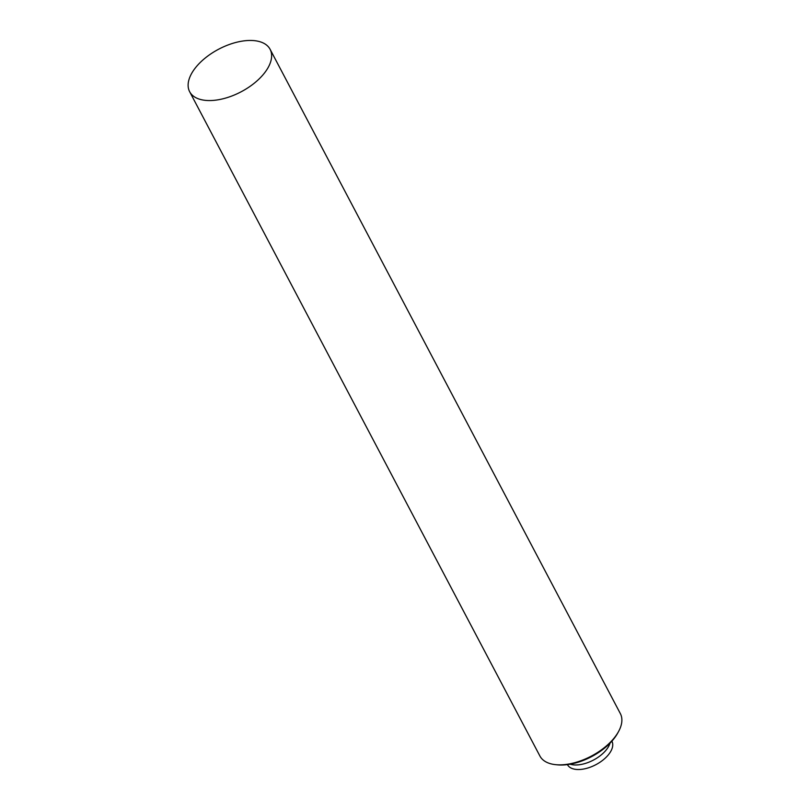 <?xml version="1.0" encoding="UTF-8"?>
<svg xmlns="http://www.w3.org/2000/svg" width="810" height="810" viewBox="0 0 810 810"><rect width="100%" height="100%" fill="white"/><g stroke="black" fill="none" stroke-linecap="round" stroke-linejoin="round"><path stroke-width="1.21" d="M189.651 91.712L539.905 756.013A45.471 24.077 -27.8 0 0 555.711 764.67A45.471 24.077 -27.8 0 0 557.644 764.812A45.471 24.077 -27.8 0 0 618.556 731.531A45.471 24.077 -27.8 0 0 620.349 713.6L270.094 49.299A45.471 24.077 -27.8 0 0 252.356 40.5A45.471 24.077 -27.8 0 0 205.031 58.188A45.471 24.077 -27.8 0 0 189.651 91.712A45.471 24.077 -27.8 0 0 207.4 100.511A45.471 24.077 -27.8 0 0 254.725 82.833A45.471 24.077 -27.8 0 0 270.094 49.299M555.711 764.67L557.401 764.842A43.649 23.115 -27.8 0 0 559.264 764.974A43.649 23.115 -27.8 0 0 617.736 733.03L618.556 731.531M567.415 764.61L567.658 765.015A25.13 13.304 -27.8 0 0 577.246 769.5A25.13 13.304 -27.8 0 0 603.096 759.972A25.13 13.304 -27.8 0 0 612.097 741.585L611.894 741.16M570.108 764.194A25.464 13.486 -27.8 0 0 574.573 764.954A25.464 13.486 -27.8 0 0 610.031 743.155"/></g></svg>
